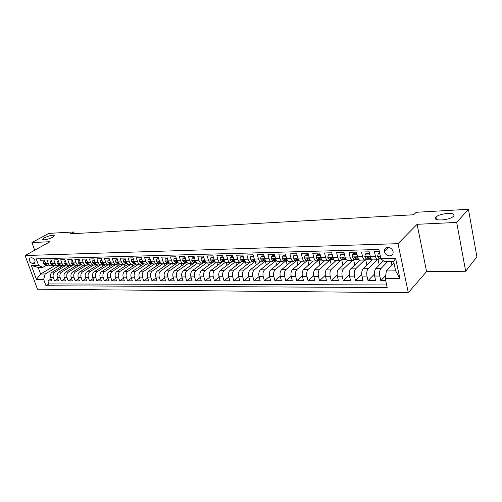 <?xml version="1.0" encoding="UTF-8"?>
<svg xmlns="http://www.w3.org/2000/svg" width="502" height="502" viewBox="0 0 502 502"><rect width="100%" height="100%" fill="white"/><g stroke="black" fill="none" stroke-linecap="round" stroke-linejoin="round"><path stroke-width="0.75" d="M435.968 217.153L436 217.121C439.639 212.955 457.673 211.963 453.45 216.237L453.337 216.349C449.428 220.61 431.438 221.369 435.968 217.153M44.565 237.71C50.125 235.25 53.413 234.622 54.429 235.814L52.61 237.289C47.037 239.768 43.73 240.408 42.689 239.222L44.565 237.71M387.839 247.354C385.454 247.637 384.306 248.967 384.394 251.351C385.059 254.119 386.816 255.625 389.671 255.882C392.125 255.606 393.279 254.225 393.122 251.753C392.395 249.036 390.631 247.574 387.839 247.354M465.668 271.249L456.694 222.43L417.099 224.306L426.574 271.563L465.668 271.249L476.9 256.829L468.435 209.29L416.164 212.29L413.648 214.762L70.424 233.806L73.738 231.955L48.838 233.386L31.927 242.566L34.694 250.216M426.574 271.563L408.308 292.71L37.462 289.202L25.1 255.537L398.011 243.665L408.308 292.71M379.336 251.558L374.423 251.684L375.471 256.44L370.288 256.547C370.834 258.725 371.662 259.841 372.773 259.898L377.855 259.804M370.288 256.547L369.234 251.816L361.54 252.017L362.601 256.717L357.537 256.823C358.089 258.976 358.93 260.08 360.059 260.13L365.029 260.042M357.537 256.823L356.47 252.148L348.946 252.337L350.019 256.986L345.062 257.093C345.621 259.22 346.474 260.312 347.622 260.362L352.479 260.274M344.673 255.411L344.102 254.627L340.425 254.715L339.816 257.187L345.062 257.074L343.983 252.462L336.622 252.65L337.708 257.25L332.857 257.35C333.422 259.459 334.288 260.538 335.455 260.588L340.205 260.5M332.437 255.581L331.947 254.916L328.352 254.997L327.775 257.444L332.857 257.338L331.766 252.776L324.562 252.964L325.66 257.507L320.916 257.608C321.487 259.691 322.359 260.758 323.539 260.808L328.189 260.72M320.916 257.608L319.812 253.083L312.765 253.265L313.869 257.758L309.226 257.859C309.797 259.923 310.682 260.977 311.88 261.027L316.423 260.94M309.226 257.859L308.109 253.384L301.206 253.56L302.323 258.009L297.774 258.103C298.357 260.149 299.248 261.191 300.46 261.235L304.909 261.153M297.266 256.083L297.015 255.738L293.639 255.819L293.143 258.191L297.774 258.091L296.651 253.673L289.892 253.849L291.022 258.248L286.567 258.348C287.15 260.362 288.054 261.398 289.271 261.442L293.626 261.366M286.567 258.348L285.431 253.962L278.811 254.131L279.947 258.486L275.585 258.58C276.175 260.582 277.085 261.605 278.315 261.649L282.582 261.567M275.585 258.58L274.443 254.244L267.955 254.407L269.103 258.718L264.824 258.812C265.42 260.789 266.336 261.799 267.579 261.843L271.758 261.768M264.824 258.812L263.675 254.52L257.319 254.683L258.474 258.95L254.282 259.038C254.878 260.996 255.8 262 257.055 262.044L261.147 261.962M254.282 259.038L253.127 254.79L246.896 254.947L248.051 259.176L243.947 259.264C244.549 261.197 245.478 262.188 246.739 262.232L250.749 262.157M243.326 257.011L240.345 257.08L239.981 259.333L243.941 259.245L242.786 255.054L236.674 255.211L237.841 259.39L233.813 259.478C234.421 261.398 235.356 262.377 236.63 262.42L240.558 262.345M233.192 257.25L230.311 257.319L229.966 259.547L233.806 259.465L232.646 255.311L226.659 255.468L227.826 259.609L223.879 259.691C224.488 261.592 225.429 262.565 226.709 262.602L230.562 262.533M223.879 259.691L222.706 255.568L216.833 255.719L218.012 259.816L214.134 259.904C214.749 261.78 215.697 262.747 216.983 262.784L220.761 262.715M214.134 259.904L212.955 255.819L207.2 255.964L208.38 260.023L204.578 260.105C205.192 261.969 206.146 262.922 207.445 262.96L211.141 262.891M203.944 257.94L201.352 258.003L201.07 260.168L204.578 260.092L203.398 256.064L197.744 256.208L198.93 260.231L195.203 260.306C195.818 262.151 196.778 263.098 198.083 263.136L201.71 263.067M195.203 260.306L194.017 256.302L188.47 256.44L189.662 260.425L186.004 260.507C186.625 262.333 187.585 263.268 188.896 263.305L192.454 263.236M185.363 258.379L182.948 258.442L182.703 260.563L185.997 260.494L184.811 256.535L179.371 256.673L180.563 260.62L176.974 260.701C177.595 262.508 178.561 263.437 179.879 263.475L169.293 270.879L165.842 270.917C164.242 272.335 163.759 274.368 164.374 277.016L165.56 280.813L160.42 280.813L164.631 277.844M176.974 260.701L175.775 256.767L170.435 256.905L171.634 260.814L168.107 260.889C168.735 262.684 169.701 263.6 171.025 263.638L174.451 263.575M167.467 258.806L165.208 258.856L165.001 260.946L168.107 260.877L166.909 256.993L161.669 257.131L162.868 261.002L159.41 261.078C160.031 262.853 161.004 263.763 162.334 263.795L165.691 263.738M158.764 259.013L156.586 259.063L156.392 261.128L159.404 261.065L158.205 257.219L153.06 257.35L154.265 261.184L150.864 261.26C151.491 263.023 152.464 263.92 153.794 263.958L157.095 263.895M150.217 259.214L148.115 259.264L147.939 261.31L150.857 261.247L149.659 257.438L144.601 257.564L145.806 261.366L142.468 261.442C143.095 263.186 144.08 264.077 145.411 264.108L148.648 264.052M142.468 261.442L141.263 257.651L136.299 257.777L137.504 261.548L134.229 261.617C134.856 263.349 135.841 264.228 137.178 264.265L140.359 264.203M133.582 259.609L131.618 259.653L131.474 261.661L134.222 261.605L133.017 257.859L128.142 257.984L129.353 261.724L126.127 261.793C126.761 263.506 127.746 264.378 129.089 264.416L132.208 264.353M125.481 259.798L123.586 259.841L123.454 261.837L126.121 261.78L124.916 258.066L120.122 258.191L121.34 261.893L118.171 261.962C118.805 263.663 119.79 264.529 121.139 264.56L124.201 264.504M117.524 259.986L115.692 260.03L115.579 262.006L118.165 261.95L116.96 258.273L112.247 258.392L113.465 262.063L110.352 262.132C110.986 263.814 111.971 264.673 113.32 264.705L116.332 264.648M110.352 262.132L109.135 258.474L104.51 258.593L105.721 262.226L102.665 262.295C103.299 263.964 104.29 264.818 105.64 264.849L108.595 264.792M102.013 260.356L100.312 260.394L100.224 262.333L102.659 262.282L101.448 258.668L96.899 258.787L98.116 262.395L95.11 262.458C95.744 264.115 96.735 264.956 98.091 264.987L100.996 264.937M94.458 260.532L92.82 260.569L92.745 262.496L95.104 262.446L93.893 258.863L89.419 258.976L90.636 262.552L87.681 262.615C88.314 264.259 89.312 265.094 90.667 265.125L79.762 271.864C78.117 273.157 77.609 275.002 78.237 277.411L79.441 280.863L75.187 280.869L78.682 278.685M87.028 260.707L85.447 260.745L85.384 262.653L87.681 262.602L86.463 259.051L82.064 259.164L83.288 262.709L80.376 262.772C81.01 264.403 82.008 265.232 83.363 265.263L86.168 265.207M79.724 260.883L78.205 260.921L78.149 262.81L80.376 262.759L79.159 259.239L74.836 259.352L76.053 262.866L73.198 262.929C73.832 264.541 74.823 265.363 76.185 265.395L78.946 265.345M72.539 261.053L71.077 261.084L71.033 262.96L73.192 262.916L71.974 259.421L67.72 259.534L68.943 263.017L66.132 263.079C66.766 264.679 67.764 265.495 69.125 265.527L71.836 265.476M65.48 261.222L64.061 261.253L64.036 263.111L66.126 263.067L64.909 259.603L60.723 259.71L61.947 263.167L59.18 263.23C59.813 264.818 60.811 265.627 62.173 265.652L64.84 265.602M59.18 263.23L57.962 259.779L53.846 259.885L55.063 263.318L52.34 263.374C52.974 264.949 53.978 265.753 55.339 265.784L57.962 265.734M51.687 261.548L50.376 261.58L50.369 263.406L52.34 263.362L51.122 259.954L47.069 260.061L48.292 263.462C48.926 265.031 49.924 265.828 51.292 265.853L53.262 265.043M63.158 265.633L52.189 272.166C50.545 273.414 50.031 275.209 50.658 277.537L51.863 280.882L47.872 280.882L51.148 278.905M66.528 265.012L67.563 265.062L66.396 265.087L54.869 272.134C53.225 273.389 52.71 275.19 53.337 277.524L54.536 280.882L57.868 278.855M54.536 280.882L58.59 280.875L57.385 277.506C56.764 275.159 57.272 273.352 58.916 272.09L69.872 265.514M76.699 265.382L65.756 272.015C64.105 273.289 63.597 275.109 64.225 277.474L65.429 280.875L61.313 280.875L64.695 278.798M83.633 265.257L72.702 271.94C71.058 273.22 70.55 275.058 71.171 277.443L72.376 280.869L68.19 280.869L71.629 278.742M97.846 264.987L86.94 271.783C85.296 273.088 84.794 274.952 85.415 277.38L86.62 280.863L82.297 280.863L85.848 278.623M105.175 264.818L94.238 271.701C92.6 273.019 92.092 274.895 92.719 277.342L93.918 280.856L89.525 280.856L93.134 278.56M112.649 264.636L101.655 271.62C100.023 272.944 99.515 274.845 100.143 277.311L101.341 280.85L96.873 280.856L100.544 278.491M120.273 264.428L109.204 271.538C107.572 272.875 107.07 274.789 107.692 277.273L108.89 280.844L104.347 280.85L108.081 278.422M128.048 264.203L116.878 271.457C115.253 272.799 114.751 274.732 115.372 277.242L116.571 280.844L111.946 280.844L115.742 278.346M135.967 263.964L124.684 271.369C123.065 272.724 122.563 274.669 123.185 277.204L124.383 280.838L119.677 280.838L123.536 278.271M144.043 263.707L132.628 271.281C131.009 272.649 130.514 274.613 131.135 277.167L132.333 280.831L127.546 280.838L131.474 278.196M152.269 263.431L140.711 271.193C139.098 272.573 138.602 274.556 139.23 277.129L140.416 280.825L135.546 280.831L139.543 278.114M160.653 263.142L148.937 271.099C147.331 272.498 146.841 274.494 147.462 277.091L148.648 280.819L143.691 280.825L147.757 278.026M169.086 262.91L157.314 271.011C155.714 272.417 155.225 274.431 155.84 277.054L157.026 280.819L151.98 280.819L156.122 277.939M185.953 262.753L174.52 270.823C172.933 272.253 172.45 274.305 173.064 276.972L174.244 280.806L169.011 280.806L173.303 277.744M194.682 262.621L183.362 270.722C181.78 272.166 181.297 274.236 181.912 276.935L183.086 280.8L177.764 280.806L182.126 277.637M203.599 262.471L192.366 270.622C190.791 272.084 190.314 274.174 190.923 276.891L192.097 280.794L186.675 280.8L191.118 277.531M212.704 262.301L201.54 270.522C199.972 271.996 199.495 274.105 200.11 276.853L201.277 280.787L195.749 280.794L200.279 277.418M221.3 262.634L210.884 270.421C209.328 271.902 208.857 274.036 209.466 276.809L210.627 280.781L204.998 280.787L209.61 277.299M230.669 262.527L220.409 270.314C218.866 271.814 218.395 273.96 219.004 276.765L220.158 280.775L214.417 280.781L219.117 277.167M240.307 262.351L230.117 270.208C228.579 271.72 228.115 273.891 228.724 276.721L229.872 280.769L224.024 280.775L228.812 277.035M250.128 262.169L240.012 270.101C238.494 271.626 238.03 273.816 238.632 276.671L239.78 280.762L233.813 280.769L238.695 276.897M260.143 261.981L250.109 269.988C248.597 271.532 248.139 273.741 248.735 276.627L249.877 280.756L243.796 280.762L248.772 276.746M253.974 280.756L259.045 276.583L260.174 280.75L253.974 280.756L252.832 276.608C252.236 273.715 252.694 271.494 254.2 269.944L250.109 269.988M280.756 261.605L270.898 269.762C269.411 271.331 268.965 273.59 269.555 276.533L270.685 280.743L264.353 280.75L269.53 276.42M291.373 261.404L281.609 269.643C280.135 271.231 279.696 273.508 280.285 276.483L281.402 280.737L274.945 280.743L280.223 276.238M302.198 261.203L292.54 269.524C291.078 271.124 290.645 273.427 291.229 276.433L292.34 280.731L285.751 280.737L291.141 276.044M313.248 261.002L303.691 269.398C302.254 271.017 301.821 273.345 302.405 276.382L303.503 280.725L296.776 280.731L302.286 275.836M324.524 260.789L315.08 269.273C313.662 270.911 313.235 273.264 313.813 276.326L314.905 280.718L308.033 280.725L313.662 275.611M336.033 260.576L326.714 269.147C325.309 270.798 324.888 273.176 325.459 276.276L326.538 280.712L319.529 280.718L325.29 275.366M347.779 260.362L338.586 269.016C337.206 270.685 336.792 273.088 337.357 276.219L338.43 280.706L331.264 280.706L337.162 275.096M359.796 260.118L350.722 268.884C349.354 270.572 348.953 273 349.511 276.163L350.572 280.7L343.255 280.7L349.298 274.807M372.17 259.772L363.122 268.746C361.779 270.452 361.384 272.906 361.936 276.106L362.977 280.687L355.504 280.693L361.697 274.494M383.421 260.827L375.791 268.608C374.473 270.333 374.084 272.812 374.63 276.05L375.665 280.681L368.022 280.687L374.379 274.142M375.471 256.44C376.011 258.624 376.833 259.747 377.937 259.798L379.562 258.655M362.601 256.717C363.153 258.875 363.988 259.986 365.111 260.036L366.761 258.906M350.019 256.986C350.578 259.126 351.425 260.218 352.567 260.268L354.236 259.151M337.708 257.25C338.273 259.365 339.132 260.45 340.287 260.5L341.987 259.396M325.66 257.507C326.231 259.603 327.103 260.67 328.277 260.72L329.99 259.628M313.869 257.758C314.447 259.829 315.325 260.889 316.511 260.94L318.249 259.86M302.323 258.009C302.907 260.055 303.798 261.103 304.996 261.153L306.753 260.086M291.022 258.248C291.606 260.281 292.503 261.316 293.72 261.36L295.49 260.306M279.947 258.486C280.536 260.494 281.446 261.523 282.67 261.567L284.458 260.525M269.103 258.718C269.693 260.707 270.609 261.724 271.846 261.768L273.653 260.739M258.474 258.95C259.07 260.914 259.992 261.918 261.241 261.962L263.061 260.946M248.051 259.176C248.653 261.122 249.582 262.113 250.843 262.157L252.675 261.147M237.841 259.39C238.444 261.316 239.385 262.301 240.653 262.345L242.497 261.347M227.826 259.609C228.435 261.517 229.376 262.49 230.656 262.533L232.514 261.542M218.012 259.816C218.621 261.705 219.569 262.671 220.855 262.715L222.725 261.737M208.38 260.023C208.995 261.893 209.949 262.853 211.242 262.891L213.118 261.925M198.93 260.231C199.551 262.082 200.505 263.029 201.804 263.067L203.693 262.107M189.662 260.425C190.283 262.264 191.243 263.199 192.548 263.236L194.45 262.289M180.563 260.62C181.184 262.439 182.151 263.368 183.462 263.406L185.37 262.464M171.634 260.814C172.255 262.615 173.228 263.531 174.545 263.569L176.459 262.64M162.868 261.002C163.495 262.784 164.468 263.694 165.792 263.732L167.712 262.81M154.265 261.184C154.886 262.954 155.865 263.857 157.195 263.895L159.121 262.979M145.806 261.366C146.433 263.123 147.419 264.014 148.749 264.052L150.682 263.142M137.504 261.548C138.138 263.28 139.117 264.171 140.453 264.203L142.392 263.305M129.353 261.724C129.98 263.443 130.966 264.322 132.308 264.353L134.247 263.462M121.34 261.893C121.967 263.6 122.952 264.466 124.301 264.504L126.247 263.619M113.465 262.063C114.092 263.751 115.084 264.617 116.433 264.648L118.384 263.776M105.721 262.226C106.355 263.908 107.346 264.761 108.696 264.792L110.653 263.926M98.116 262.395C98.75 264.052 99.741 264.899 101.097 264.93L103.054 264.071M90.636 262.552C91.27 264.203 92.268 265.037 93.623 265.069L95.581 264.221M83.288 262.709C83.922 264.347 84.913 265.175 86.269 265.207L88.233 264.366M76.053 262.866C76.687 264.485 77.684 265.313 79.046 265.338L81.01 264.504M68.943 263.017C69.577 264.623 70.575 265.445 71.937 265.47L73.901 264.642M61.947 263.167C62.581 264.761 63.578 265.571 64.94 265.602L66.91 264.78M55.063 263.318C55.697 264.899 56.695 265.702 58.063 265.727L60.033 264.912M32.548 263.531L34.745 263.217C35.592 260.72 34.644 258.9 31.896 257.764L29.731 258.072C28.865 260.551 29.806 262.37 32.548 263.531L35.228 262.006M393.963 262.979L386.377 270.948L395.651 270.867L393.637 261.448L384.344 261.605L380.899 258.718L378.884 249.481L36.219 258.863L38.579 265.363L42.814 267.378L46.598 265.175M380.899 258.718L395.639 258.43L399.893 278.484L385.229 278.522L387.199 287.533L45.977 285.751L43.661 279.357L36.445 279.376L31.369 265.502L38.579 265.363M387.726 261.548L380.936 268.551L375.791 268.608M377.002 259.816L368.154 268.689L363.122 268.746M364.647 260.049L355.648 268.827L350.722 268.884M352.548 260.274L343.412 268.959L338.586 269.016M340.864 260.343L331.433 269.091L326.714 269.147M330.253 259.653L319.705 269.223L315.08 269.273M318.858 259.917L308.222 269.348L303.691 269.398M307.695 260.168L296.971 269.474L292.54 269.524M296.751 260.412L285.952 269.593L281.609 269.643M286.021 260.651L275.152 269.712L270.898 269.762M270.346 261.793L260.4 269.875C258.9 271.431 258.448 273.665 259.045 276.577L263.224 276.558C262.628 273.634 263.079 271.394 264.573 269.831L260.4 269.875M275.504 260.883L264.573 269.831M265.194 261.109L254.2 269.944M255.079 261.329L244.028 270.057L240.012 270.101M239.981 259.333L241.669 261.285L245.177 261.548L234.051 270.164L230.117 270.208M235.231 261.9L224.268 270.271L220.409 270.314M225.498 262.239L214.674 270.377L210.884 270.421M215.973 262.546L205.255 270.484L201.54 270.522M206.648 262.822L196.012 270.584L192.366 270.622M197.518 263.073L186.945 270.685L183.362 270.722M188.589 263.293L178.034 270.779L174.52 270.823M177.413 262.853L165.842 270.917M171.326 263.632L160.703 270.973L157.314 271.011M162.93 263.788L152.269 271.067L148.937 271.099M154.685 263.939L143.986 271.155L140.711 271.193M146.578 264.09L135.847 271.243L132.628 271.281M138.615 264.24L127.847 271.331L124.684 271.369M130.777 264.385L119.984 271.419L116.878 271.457M123.078 264.523L112.253 271.507L109.204 271.538M115.504 264.667L104.661 271.588L101.655 271.62M108.062 264.805L97.187 271.67L94.238 271.701M100.733 264.937L89.839 271.751L86.94 271.783M90.667 265.125L93.523 265.075L82.617 271.833L79.762 271.864M86.457 265.194L75.513 271.908L72.702 271.94M79.586 265.257L68.517 271.984L65.756 272.015M73.417 264.962L61.639 272.059L58.916 272.09M47.872 280.882L48.976 283.931L386.634 284.948M380.936 268.551C379.625 270.283 379.242 272.774 379.788 276.025L380.811 280.681L385.699 280.674M368.022 280.687L366.981 276.081C366.429 272.868 366.818 270.402 368.154 268.689M355.504 280.693L354.45 276.138C353.891 272.962 354.293 270.522 355.648 268.827M343.255 280.7L342.188 276.194C341.624 273.05 342.031 270.641 343.412 268.959M331.264 280.706L330.19 276.251C329.619 273.138 330.034 270.754 331.433 269.091M319.529 280.718L318.444 276.307C317.866 273.226 318.287 270.867 319.705 269.223M308.033 280.725L306.935 276.357C306.358 273.314 306.785 270.973 308.222 269.348M296.776 280.731L295.672 276.407C295.088 273.395 295.521 271.08 296.971 269.474M285.751 280.737L284.634 276.464C284.05 273.477 284.49 271.187 285.952 269.593M274.945 280.743L273.822 276.514C273.232 273.559 273.678 271.293 275.152 269.712M264.353 280.75L263.224 276.558M243.796 280.762L242.648 276.652C242.052 273.791 242.51 271.588 244.028 270.057M233.813 280.769L232.664 276.702C232.062 273.86 232.52 271.682 234.051 270.164M224.024 280.775L222.869 276.746C222.26 273.935 222.731 271.777 224.268 270.271M214.417 280.781L213.256 276.79C212.647 274.004 213.124 271.871 214.674 270.377M204.998 280.787L203.831 276.834C203.222 274.073 203.693 271.958 205.255 270.484M195.749 280.794L194.581 276.878C193.967 274.142 194.443 272.046 196.012 270.584M186.675 280.8L185.495 276.916C184.88 274.211 185.363 272.134 186.945 270.685M177.764 280.806L176.585 276.96C175.97 274.274 176.453 272.216 178.034 270.779M169.011 280.806L167.831 276.997C167.216 274.343 167.699 272.304 169.293 270.879M160.42 280.813L159.234 277.041C158.619 274.406 159.109 272.385 160.703 270.973M151.98 280.819L150.795 277.079C150.173 274.468 150.669 272.46 152.269 271.067M143.691 280.825L142.505 277.117C141.884 274.531 142.373 272.542 143.986 271.155M135.546 280.831L134.354 277.154C133.733 274.588 134.229 272.617 135.847 271.243M127.546 280.838L126.353 277.192C125.726 274.65 126.228 272.699 127.847 271.331M119.677 280.838L118.485 277.229C117.857 274.707 118.359 272.768 119.984 271.419M111.946 280.844L110.747 277.261C110.126 274.763 110.628 272.843 112.253 271.507M104.347 280.85L103.148 277.299C102.521 274.82 103.029 272.919 104.661 271.588M96.873 280.856L95.675 277.33C95.047 274.876 95.556 272.988 97.187 271.67M89.525 280.856L88.327 277.368C87.699 274.933 88.201 273.057 89.839 271.751M82.297 280.863L81.098 277.399C80.471 274.983 80.979 273.126 82.617 271.833M75.187 280.869L73.982 277.43C73.361 275.033 73.869 273.195 75.513 271.908M68.19 280.869L66.992 277.462C66.364 275.09 66.873 273.264 68.517 271.984M61.313 280.875L60.108 277.493C59.481 275.14 59.995 273.326 61.639 272.059M39.878 258.762L40.411 260.231L44.396 260.13L45.613 263.519C46.247 265.081 47.244 265.878 48.612 265.903L51.191 265.859M42.814 267.378L38.215 267.453L40.606 274.029L45.205 273.985L43.661 279.357M54.705 265.721L40.606 274.029L36.445 279.376M60.008 265.219L45.205 273.985M456.694 222.43L468.435 209.29M417.099 224.306L398.011 243.665M25.1 255.537L50.049 241.707L31.927 242.566M74.302 233.593L73.738 231.955M48.976 283.931L45.977 285.751M60.993 266.926L60.391 265.213M380.811 280.681L385.68 275.523M67.657 266.844L67.042 265.087M74.428 266.763L73.8 264.956M81.305 266.681L80.665 264.824M88.289 266.6L87.649 264.723M95.393 266.518L94.784 264.717M102.609 266.436L102.025 264.698M109.944 266.349L109.38 264.654M117.405 266.267L116.853 264.592M124.992 266.192L124.433 264.491M132.704 266.11L132.133 264.359M140.547 266.029L139.964 264.215M151.817 263.362L152.175 263.355M148.523 265.947L147.927 264.065M160.169 263.205L160.571 263.199M156.637 265.872L156.028 263.914M164.901 265.79L164.267 263.763M173.303 265.715L172.657 263.606M181.856 265.64L181.197 263.45M190.565 265.564L189.881 263.286M199.432 265.495L198.729 263.123M208.462 265.426L207.74 262.954M217.655 265.357L216.914 262.784M227.023 265.294L226.251 262.565M236.567 265.232L235.727 262.226M246.294 265.175L245.334 261.693M256.202 265.125L255.236 261.341M255.185 261.379L255.524 261.373M266.311 265.075L265.345 261.122M265.269 261.184L265.972 261.172M276.608 265.031L275.661 260.896M275.548 260.99L276.558 260.971M287.113 264.993L286.171 260.663M286.027 260.789L287.351 260.764M297.83 264.968L296.895 260.425M296.713 260.582L298.37 260.551M308.761 264.943L307.839 260.18M307.619 260.375L309.615 260.331M319.912 264.93L319.008 259.929M318.745 260.161L321.092 260.111M331.295 264.93L330.103 259.942L330.404 259.666M330.103 259.942L332.82 259.885M342.916 264.937L341.693 259.716L342.031 259.402M341.693 259.716L344.792 259.659M353.891 259.484L357.029 259.421M354.782 264.962L353.59 259.772M366.416 259.245L369.528 259.183M366.899 265L365.738 259.835M379.223 258.994L381.194 258.957M379.274 265.056L378.119 259.779M391.949 265.1L391.14 261.492M385.229 278.522L386.377 270.948M38.215 267.453L31.369 265.502M395.639 258.43L393.637 261.448M399.893 278.484L395.651 270.867M44.96 261.705L43.699 261.737L43.705 263.594L45.519 265.119L46.705 265.181M52.886 265.263L53.764 265.307M44.778 261.191L43.699 261.737M53.802 265.338L52.748 265.345L53.789 265.326M45.732 263.814L45.268 263.751L45.299 264.209L46.592 265.075M50.369 263.406L52.189 264.987L53.438 265.056M59.65 265.138L60.642 265.207M51.505 261.027L50.376 261.58M52.478 263.707L51.957 263.613L51.988 264.071L53.325 264.949L52.189 264.987M58.527 261.385L57.165 261.416L57.146 263.305L58.96 264.855L60.278 264.924M58.345 260.864L57.165 261.416M58.784 263.933L59.33 263.606L58.753 263.468L58.784 263.933L60.171 264.824L58.96 264.855M64.036 263.111L65.85 264.723L67.237 264.799M73.512 264.88L74.497 264.93M65.291 260.695L64.061 261.253M66.302 263.506L65.662 263.324L65.693 263.788L67.124 264.692M71.033 262.96L72.846 264.585L74.302 264.667M80.615 264.749L81.839 264.805M72.357 260.525L71.077 261.084M81.782 264.805L80.477 264.83M73.392 263.412L72.683 263.18L72.715 263.644L74.196 264.56L72.846 264.585M78.149 262.81L79.962 264.447L81.493 264.529M87.831 264.61L89.143 264.661M79.542 260.35L78.205 260.921M88.948 264.667L87.699 264.692M80.615 263.343L79.824 263.035L79.849 263.494L81.38 264.422M85.384 262.653L87.197 264.303L88.804 264.397M95.173 264.472L96.56 264.516M86.846 260.168L85.447 260.745M87.988 263.324L87.078 262.885L87.11 263.343L88.685 264.284M92.745 262.496L94.552 264.165L96.233 264.259M102.64 264.334L104.102 264.359M94.276 259.992L92.82 260.569M95.524 263.368L94.464 262.728L94.489 263.192L96.12 264.146M100.224 262.333L102.031 264.014L103.795 264.115M110.227 264.196L111.764 264.203M101.831 259.804L100.312 260.394M103.167 263.349L101.969 262.577L101.994 263.035L103.676 264.002M109.7 260.174L107.936 260.212L107.836 262.22L109.637 263.87L111.488 263.97M117.951 264.052L119.558 264.033M109.518 259.622L107.936 260.212M110.923 263.305L109.605 262.42L109.631 262.879L111.362 263.851M115.579 262.006L117.374 263.713L119.313 263.826M125.807 263.901L127.483 263.857M117.336 259.427L115.692 260.03M118.805 263.243L117.368 262.257L117.399 262.722L119.187 263.707M123.454 261.837L125.249 263.563L127.276 263.682M133.802 263.757L135.546 263.675M125.299 259.239L123.586 259.841M126.811 263.155L125.274 262.094L125.299 262.559L127.15 263.556M131.474 261.661L133.262 263.406L135.383 263.531M141.94 263.606L143.748 263.487M133.394 259.038L131.618 259.653M134.956 263.061L133.312 261.931L133.344 262.389L135.251 263.399M141.821 259.415L139.794 259.459L139.625 261.542L141.413 263.249L143.628 263.381M150.217 263.45L152.093 263.286M141.639 258.837L139.794 259.459M143.246 262.954L142.518 262.201L141.501 261.768L141.526 262.22L143.497 263.249M147.939 261.31L149.715 263.086L152.024 263.23M158.651 263.299L160.584 263.073L158.161 262.916L156.392 261.128M150.035 258.637L148.115 259.264M151.673 262.835L150.87 262.031L149.828 261.598L149.86 262.05L151.886 263.086M167.235 263.142L169.118 262.904M158.582 258.43L156.586 259.063M160.245 262.709L159.372 261.856L158.312 261.423L158.343 261.875L160.439 262.929M165.001 260.946L166.764 262.753L169.287 262.91M175.97 262.979L177.79 262.728M167.285 258.216L165.208 258.856M168.979 262.577L168.026 261.674L166.946 261.253L166.978 261.699L169.143 262.766M176.334 258.593L173.993 258.649L173.761 260.808L175.524 262.577L178.154 262.753M184.956 262.822L186.618 262.546M176.152 258.003L174.897 258.034L173.993 258.649M177.865 262.433L176.842 261.492L175.744 261.071L175.775 261.517L178.009 262.596M182.703 260.563L184.454 262.402L187.19 262.584M193.941 262.646L195.611 262.364M185.188 257.783L183.845 257.815L182.948 258.442M186.913 262.282L185.822 261.31L184.705 260.896L184.736 261.329L186.167 262.37L187.039 262.427M194.569 258.166L192.065 258.223L191.789 260.419L193.54 262.226L196.401 262.42M203.31 262.483L204.778 262.182M194.387 257.557L192.956 257.595L192.065 258.223M196.125 262.126L194.977 261.115L193.828 260.714L193.866 261.14L195.291 262.195L196.244 262.257M201.07 260.168L202.802 262.044L205.782 262.251M212.635 262.301L214.109 261.994M203.768 257.331L202.243 257.369L201.352 258.003M205.513 261.962L204.295 260.927L203.134 260.525L203.172 260.946L204.584 262.013L205.619 262.082M213.507 257.714L210.821 257.777L210.507 260.023L212.239 261.862L215.345 262.082M222.204 262.119L223.622 261.799M213.325 257.099L211.706 257.137L210.821 257.777M215.082 261.787L213.802 260.726L212.61 260.343L212.647 260.751L214.053 261.824L215.176 261.906M223.252 257.482L220.472 257.551L220.14 259.816L221.865 261.674L225.097 261.906M231.999 261.931L233.311 261.598M223.076 256.861L221.351 256.905L220.472 257.551M224.827 261.611L223.484 260.532L222.273 260.149L222.311 260.551L223.71 261.636L224.921 261.724M229.966 259.547L231.673 261.479L235.036 261.73M241.995 261.737L243.194 261.398M233.01 256.622L231.184 256.666L230.311 257.319M234.76 261.423L233.361 260.325L232.119 259.961L232.169 260.35L233.555 261.442L234.861 261.542M252.192 261.529L253.265 261.191M243.15 256.371L241.211 256.422L240.345 257.08M244.813 261.222L242.165 259.766L243.595 261.247L244.995 261.354M253.661 256.767L250.58 256.836L250.178 259.17L251.866 261.084L255.518 261.366M262.609 261.31L263.537 260.984M253.485 256.12L251.439 256.171L250.58 256.836M255.223 261.034L253.705 259.904L252.412 259.565L252.462 259.929L253.83 261.046L255.33 261.165M264.221 256.553L261.021 256.591L260.594 258.95L262.27 260.883L266.066 261.178M273.245 261.065L274.017 260.764M264.033 255.869L261.875 255.92L261.021 256.591M265.765 260.839L264.177 259.691L262.86 259.365L262.91 259.716L264.272 260.845L265.878 260.971M275.008 256.397L271.67 256.34L271.218 258.718L272.887 260.676L276.834 260.99M284.132 260.802L284.703 260.544M274.801 255.606L272.517 255.662L271.67 256.34M276.527 260.632L274.87 259.465L273.527 259.164L273.577 259.496L274.927 260.638L276.64 260.77M286.021 256.24L282.544 256.083L282.068 258.486L283.712 260.463L287.828 260.802M295.289 260.482L295.609 260.318M285.789 255.336L283.379 255.399L282.544 256.083M287.508 260.431L285.782 259.245L284.408 258.957L284.458 259.27L285.795 260.425L287.621 260.576M293.143 258.191L294.768 260.249L299.048 260.607M297.008 255.066L294.467 255.129L293.639 255.819M298.715 260.218L296.92 259.013L295.571 259.038L296.895 260.205L298.834 260.369M308.743 255.92L308.416 255.468L304.971 255.549L304.432 258.009L306.051 260.03L310.506 260.412M308.46 254.79L305.787 254.853L304.971 255.549M310.161 260.005L308.291 258.781L306.91 258.806L308.222 259.986L310.28 260.161M320.464 255.75L320.056 255.192L316.536 255.28L315.971 257.758L317.571 259.804L322.071 260.199M320.157 254.501L317.346 254.57L316.536 255.28M321.851 259.791L319.899 258.536L318.494 258.568L319.793 259.76L321.977 259.954M327.775 257.444L329.343 259.572L334.137 259.986M332.111 254.213L329.149 254.288L328.352 254.997M333.792 259.572L333.039 259.496L331.759 258.292L330.322 258.323L331.602 259.528L333.924 259.741M339.816 257.187L341.36 259.339L346.324 259.747M344.322 253.918L341.216 253.993L340.425 254.715M345.997 259.346L345.144 259.264L343.876 258.041C343.224 257.237 342.715 257.187 342.364 257.89L343.675 259.289L346.129 259.521M344.102 254.627L344.422 254.332M357.173 255.236L356.514 254.332L352.762 254.42L352.103 256.986L353.646 259.095L357.964 259.515M356.803 253.61L353.54 253.692L352.762 254.42M358.466 259.114L357.506 259.019L356.263 257.79C355.573 256.961 355.058 256.917 354.719 257.664L356.006 259.051L358.604 259.302M356.514 254.332L356.891 253.981M369.955 255.054L369.208 254.031L365.374 254.119L364.678 256.717L366.196 258.85L371.518 259.27M369.566 253.303L366.134 253.384L365.374 254.119M371.216 258.881L370.143 258.775L368.92 257.526C368.198 256.679 367.671 256.647 367.351 257.438L368.612 258.806L371.354 259.082M369.208 254.031L369.635 253.617M379.826 253.78L378.263 253.817L377.535 256.44L379.029 258.599L381.005 258.806M392.771 254.081L393.148 252.832M379.669 253.058L378.263 253.817M380.46 256.679L380.767 258.103M54.869 272.134L52.189 272.166M53.337 277.524L50.658 277.537M379.788 276.025L374.63 276.05M366.981 276.081L361.936 276.106M354.45 276.138L349.511 276.163M342.188 276.194L337.357 276.219M330.19 276.251L325.459 276.276M318.444 276.307L313.813 276.326M306.935 276.357L302.405 276.382M295.672 276.407L291.229 276.433M284.634 276.464L280.285 276.483M273.822 276.514L269.555 276.533M252.832 276.608L248.735 276.627M242.648 276.652L238.632 276.671M232.664 276.702L228.724 276.721M222.869 276.746L219.004 276.765M213.256 276.79L209.466 276.809M203.831 276.834L200.11 276.853M194.581 276.878L190.923 276.891M185.495 276.916L181.912 276.935M176.585 276.96L173.064 276.972M167.831 276.997L164.374 277.016M159.234 277.041L155.84 277.054M150.795 277.079L147.462 277.091M142.505 277.117L139.23 277.129M134.354 277.154L131.135 277.167M126.353 277.192L123.185 277.204M118.485 277.229L115.372 277.242M110.747 277.261L107.692 277.273M103.148 277.299L100.143 277.311M95.675 277.33L92.719 277.342M88.327 277.368L85.415 277.38M81.098 277.399L78.237 277.411M73.982 277.43L71.171 277.443M66.992 277.462L64.225 277.474M60.108 277.493L57.385 277.506M48.292 263.462L43.705 263.55M34.977 262.935L33.992 263.5M46.617 265.1L45.519 265.119M45.782 263.926L45.299 264.209M52.503 263.77L51.988 264.071M59.173 263.217L57.146 263.261M67.13 264.698L65.85 264.723M66.251 263.456L65.693 263.788M81.55 264.799L80.496 264.818M73.279 263.305L72.715 263.644M88.716 264.661L87.725 264.679M81.324 264.422L79.962 264.447M80.427 263.148L79.849 263.494M96.001 264.523L95.066 264.535M88.584 264.278L87.197 264.303M87.687 262.992L87.11 263.343M95.964 264.134L94.552 264.165M95.079 262.828L94.489 263.192M110.942 264.234L110.139 264.253M103.462 263.989L102.031 264.014M102.59 262.665L101.994 263.035M110.346 262.119L107.836 262.169M118.604 264.09L117.87 264.102M111.099 263.839L109.637 263.87M110.233 262.502L109.631 262.879M126.404 263.939L125.738 263.952M118.861 263.688L117.374 263.713M118.008 262.333L117.399 262.722M134.329 263.788L133.739 263.801M126.761 263.531L125.249 263.563M125.914 262.157L125.299 262.559M134.8 263.374L133.262 263.406M133.965 261.988L133.344 262.389M142.468 261.429L139.631 261.486M142.982 263.217L141.413 263.249M142.16 261.806L141.526 262.22M151.309 263.054L149.715 263.086M150.5 261.624L149.86 262.05M159.787 262.885L158.161 262.916M158.99 261.435L158.343 261.875M168.421 262.715L166.764 262.753M167.63 261.247L166.978 261.699M176.968 260.689L173.767 260.751M177.212 262.546L175.524 262.577M176.44 261.059L175.775 261.517M186.167 262.37L184.454 262.402M185.407 260.858L184.736 261.329M195.196 260.293L191.802 260.369M195.291 262.195L193.54 262.226M194.544 260.663L193.866 261.14M204.584 262.013L202.802 262.044M203.85 260.456L203.172 260.946M214.134 259.885L210.52 259.967M214.053 261.824L212.239 261.862M213.337 260.249L212.647 260.751M223.873 259.678L220.146 259.76M223.71 261.636L221.865 261.674M223.007 260.036L222.311 260.551M233.555 261.442L231.673 261.479M232.865 259.823L232.169 260.35M243.595 261.247L241.669 261.285M242.918 259.597L242.215 260.143M254.276 259.026L250.191 259.114M253.83 261.046L251.866 261.084M253.171 259.377L252.462 259.929M264.818 258.8L260.607 258.888M264.272 260.845L262.27 260.883M263.625 259.145L262.91 259.716M275.579 258.568L271.231 258.662M274.927 260.638L272.887 260.676M274.299 258.913L273.577 259.496M286.56 258.329L282.074 258.43M285.795 260.425L283.712 260.463M287.477 260.387L287.119 260.4M285.186 258.668L284.458 259.27M296.895 260.205L294.768 260.249M298.684 260.174L298.238 260.18M296.293 258.43L295.571 259.038M309.219 257.846L304.444 257.946M308.222 259.986L306.051 260.03M310.117 259.948L309.596 259.961M307.638 258.179L306.91 258.806M320.91 257.595L315.984 257.702M319.793 259.76L317.571 259.804M321.801 259.716L321.192 259.729M319.222 257.921L318.494 258.568M334.125 259.967L333.78 259.973M331.602 259.528L329.343 259.572M333.736 259.484L333.039 259.496M331.05 257.664L330.322 258.323M346.311 259.735L345.74 259.747M343.675 259.289L341.36 259.339M345.928 259.245L345.144 259.264M343.136 257.4L342.414 258.072M357.531 256.804L352.122 256.924M356.006 259.051L353.646 259.095M358.39 259.001L357.506 259.019M355.485 257.131L354.763 257.821M370.281 256.535L364.697 256.654M371.505 259.258L370.451 259.277M368.612 258.806L366.196 258.85M371.129 258.756L370.143 258.775M368.104 256.855L367.382 257.557M380.378 256.315L377.548 256.378M380.867 258.561L379.029 258.599M436 217.121L436.445 219.462M388.372 247.373L384.394 251.351M183.368 263.406L179.879 263.475M30.101 257.865L29.731 258.072M42.689 239.222L42.865 239.718M66.678 265.094L67.594 265.075M95.054 264.548L96.233 264.529M110.12 264.259L111.174 264.24M117.851 264.115L118.836 264.096M125.72 263.964L126.629 263.945M133.72 263.814L134.561 263.795M175.932 263.004L176.359 262.998M184.849 262.835L185.182 262.828M232.432 259.722L232.119 259.961M242.497 259.509L242.165 259.766M252.763 259.289L252.412 259.565M263.236 259.063L262.86 259.365M273.929 258.837L273.527 259.164M284.835 258.605L284.408 258.957M295.967 258.367L295.515 258.75M307.337 258.128L306.86 258.543M318.946 257.877L318.444 258.323M330.805 257.626L330.272 258.11M342.922 257.369L342.364 257.89M355.309 257.106L354.719 257.664M367.96 256.836L367.351 257.438"/></g></svg>
